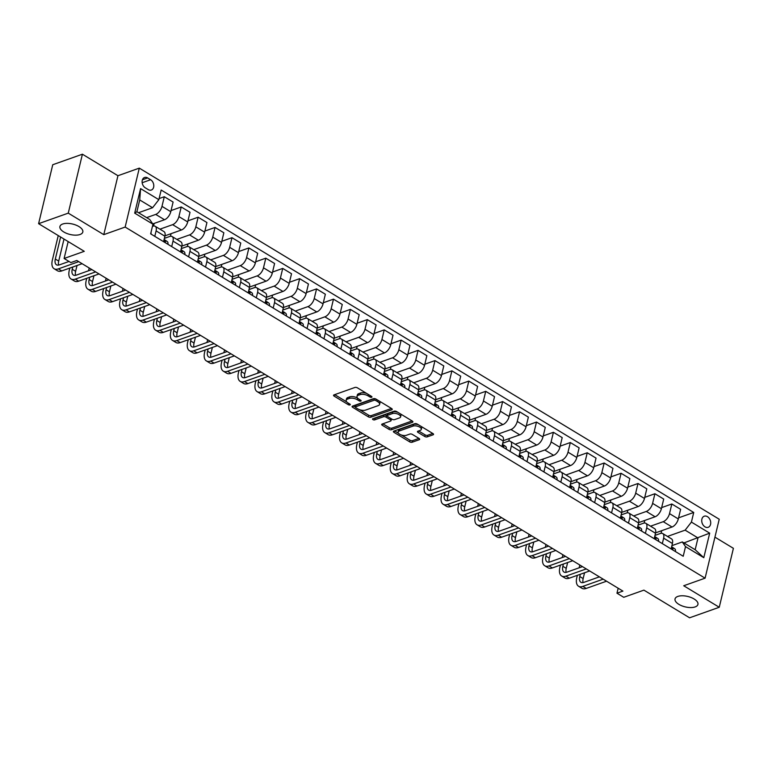 <?xml version="1.0" encoding="UTF-8"?>
<svg xmlns="http://www.w3.org/2000/svg" width="772" height="772" viewBox="0 0 772 772"><rect width="100%" height="100%" fill="white"/><g stroke="black" fill="none" stroke-linecap="round" stroke-linejoin="round"><path stroke-width="1.16" d="M371.66 397.252A1.264 0.579 -166.5 0 0 371.959 396.982A1.264 0.579 -166.5 0 0 371.544 396.393L357.436 387.853A1.805 0.82 -166.5 0 0 354.937 387.457L333.977 394.897A1.805 0.82 -166.5 0 0 333.552 395.283A1.805 0.82 -166.5 0 0 334.141 396.123L348.259 404.663A1.264 0.579 -166.5 0 0 349.996 404.943A1.264 0.579 -166.5 0 0 350.295 404.673A1.264 0.579 -166.5 0 0 349.89 404.084L348.056 402.984A5.78 2.634 -166.5 0 1 346.165 400.311A5.78 2.634 -166.5 0 1 347.535 399.085L349.282 398.468A5.78 2.634 -166.5 0 1 357.262 399.713L359.086 400.822A1.264 0.579 -166.5 0 0 360.833 401.093A1.264 0.579 -166.5 0 0 361.132 400.822A1.264 0.579 -166.5 0 0 360.717 400.243L358.893 399.134A5.78 2.634 -166.5 0 1 357.002 396.461A5.78 2.634 -166.5 0 1 358.362 395.235L360.109 394.617A5.78 2.634 -166.5 0 1 368.09 395.872L369.913 396.972A1.264 0.579 -166.5 0 0 371.66 397.252M677.826 596.428A11.773 5.365 -166.5 0 0 675.037 598.918A11.773 5.365 -166.5 0 0 681.85 605.817A11.773 5.365 -166.5 0 0 695.147 606.917A11.773 5.365 -166.5 0 0 697.936 604.418A11.773 5.365 -166.5 0 0 691.123 597.518A11.773 5.365 -166.5 0 0 677.826 596.428M62.706 224.015A11.773 5.365 -166.5 0 0 59.917 226.514A11.773 5.365 -166.5 0 0 66.73 233.414A11.773 5.365 -166.5 0 0 80.027 234.505A11.773 5.365 -166.5 0 0 82.816 232.015A11.773 5.365 -166.5 0 0 76.003 225.115A11.773 5.365 -166.5 0 0 62.706 224.015M707.451 516.661A5.886 4.294 70.5 0 0 704.257 516.207A5.886 4.294 70.5 0 0 701.738 521.129A5.886 4.294 70.5 0 0 705 526.851A5.886 4.294 70.5 0 0 708.194 527.305A5.886 4.294 70.5 0 0 710.703 522.393A5.886 4.294 70.5 0 0 707.451 516.661M424.745 436.489A1.805 0.82 -166.5 0 0 427.234 436.875L433.121 434.79A1.805 0.82 -166.5 0 0 433.546 434.404A1.805 0.82 -166.5 0 0 432.957 433.575L417.276 424.079A1.805 0.82 -166.5 0 0 414.786 423.693L393.826 431.133A1.805 0.82 -166.5 0 0 393.392 431.519A1.805 0.82 -166.5 0 0 393.99 432.349L409.662 441.845A1.805 0.82 -166.5 0 0 412.151 442.231L419.264 439.712A1.805 0.82 -166.5 0 0 419.688 439.326A1.805 0.82 -166.5 0 0 419.099 438.496L412.393 434.433A1.805 0.82 -166.5 0 0 409.893 434.038L406.371 435.292A4.835 2.2 -166.5 0 1 400.919 434.839A4.835 2.2 -166.5 0 1 398.12 432.011A4.835 2.2 -166.5 0 1 399.269 430.988L413.068 426.086A4.835 2.2 -166.5 0 1 418.52 426.54A4.835 2.2 -166.5 0 1 421.319 429.367A4.835 2.2 -166.5 0 1 420.171 430.39L417.874 431.21A1.805 0.82 -166.5 0 0 417.449 431.587A1.805 0.82 -166.5 0 0 418.038 432.426L424.745 436.489L425.131 434.897A1.805 0.82 -166.5 0 0 427.62 435.283L432.764 433.459M68.264 213.14L103.786 234.649L117.942 175.717L82.411 154.207L68.264 213.14L38.6 223.677L84.273 251.325L64.105 258.485L70.87 262.586L76.804 260.482L622.908 591.101L616.973 593.205L623.737 597.296L643.906 590.136L689.589 617.793L719.253 607.265L733.4 548.323L714.93 537.148M103.786 234.649L125.151 227.065L705.087 578.17L683.722 585.755L719.253 607.265M391.809 409.778A1.805 0.82 -166.5 0 0 392.234 409.392A1.805 0.82 -166.5 0 0 391.645 408.562L375.964 399.066A1.805 0.82 -166.5 0 0 373.474 398.68L352.505 406.12A1.805 0.82 -166.5 0 0 352.08 406.506A1.805 0.82 -166.5 0 0 352.669 407.336L368.35 416.832A1.805 0.82 -166.5 0 0 370.84 417.218L391.809 409.778L392.022 408.861M396.625 411.572L412.296 421.068A1.805 0.82 -166.5 0 1 412.895 421.898A1.805 0.82 -166.5 0 1 412.46 422.284L391.5 429.724A1.805 0.82 -166.5 0 1 389.001 429.338L382.294 425.275A1.805 0.82 -166.5 0 1 381.706 424.436A1.805 0.82 -166.5 0 1 382.13 424.06L390.632 421.039A1.805 0.82 -166.5 0 0 391.066 420.653A1.805 0.82 -166.5 0 0 390.468 419.823L386.019 417.131A1.805 0.82 -166.5 0 0 383.53 416.735L374.681 419.881A1.264 0.579 -166.5 0 1 373.252 419.756A1.264 0.579 -166.5 0 1 372.519 419.022A1.264 0.579 -166.5 0 1 372.818 418.752L394.125 411.187A1.805 0.82 -166.5 0 1 396.625 411.572M38.6 223.677L52.747 164.735L82.411 154.207M145.271 187.808L148.243 189.603A5.703 4.159 70.5 0 0 151.341 190.047A5.703 4.159 70.5 0 0 153.773 185.28A5.703 4.159 70.5 0 0 150.617 179.731L147.645 177.927A5.703 4.159 70.5 0 0 144.547 177.492A5.703 4.159 70.5 0 0 142.116 182.25A5.703 4.159 70.5 0 0 145.271 187.808M125.151 227.065L139.298 168.132L719.234 519.238L705.087 578.17M152.962 224.208L134.695 213.14L140.581 188.609L158.849 199.678L152.576 207.726L139.722 199.948L136.885 211.731L149.749 219.518L152.962 224.208L150.646 233.839L683.21 556.265L685.526 546.624L682.313 541.944L695.167 549.722L697.994 537.939L685.14 530.152L667.462 536.434M678.578 517.838L693.729 512.463L161.165 190.037L158.849 199.678M693.729 512.463L691.413 522.094L709.69 533.163L703.794 557.693L685.526 546.624M117.942 175.717L139.298 168.132M618.169 588.225L616.973 593.205M68.168 241.578L64.105 258.485M152.576 207.726L138.516 212.725M683.944 542.928L709.69 533.163M661.662 507.6L671.833 503.991L680.624 509.317L678.308 518.948A7.363 3.754 121.2 0 1 672.036 527.006L655.592 532.844M671.833 503.991L669.517 513.621A7.363 3.754 121.2 0 1 663.244 521.679L650.545 526.186M644.745 497.361L654.907 493.742L663.708 499.069L661.392 508.709A7.363 3.754 121.2 0 1 655.119 516.767L638.676 522.605M654.907 493.742L652.601 503.383A7.363 3.754 121.2 0 1 646.318 511.44L633.629 515.947M627.829 487.113L637.99 483.504L646.791 488.83L644.475 498.471A7.363 3.754 121.2 0 1 638.203 506.519L621.759 512.367M637.99 483.504L635.684 493.144A7.363 3.754 121.2 0 1 629.402 501.202L616.712 505.708M610.913 476.874L621.074 473.265L629.875 478.592L627.559 488.222A7.363 3.754 121.2 0 1 621.286 496.28L604.843 502.118M621.074 473.265L618.758 482.896A7.363 3.754 121.2 0 1 612.486 490.953L599.796 495.46M593.996 466.626L604.158 463.017L612.958 468.343L610.642 477.984A7.363 3.754 121.2 0 1 604.37 486.042L587.926 491.88M604.158 463.017L601.842 472.657A7.363 3.754 121.2 0 1 595.569 480.715L582.879 485.221M577.07 456.387L587.241 452.778L596.042 458.105L593.726 467.745A7.363 3.754 121.2 0 1 587.453 475.793L571 481.632M587.241 452.778L584.925 462.418A7.363 3.754 121.2 0 1 578.653 470.466L565.953 474.983M560.154 446.148L570.325 442.539L579.125 447.866L576.809 457.497A7.363 3.754 121.2 0 1 570.527 465.555L554.084 471.393M570.325 442.539L568.009 452.17A7.363 3.754 121.2 0 1 561.736 460.228L549.037 464.734M543.237 435.9L553.408 432.291L562.199 437.618L559.893 447.258A7.363 3.754 121.2 0 1 553.611 455.316L537.167 461.154M553.408 432.291L551.092 441.931A7.363 3.754 121.2 0 1 544.82 449.989L532.12 454.496M526.321 425.661L536.492 422.052L545.283 427.379L542.977 437.01A7.363 3.754 121.2 0 1 536.694 445.068L520.251 450.906M536.492 422.052L534.176 431.693A7.363 3.754 121.2 0 1 527.903 439.741L515.204 444.247M509.404 415.423L519.575 411.814L528.366 417.131L526.05 426.771A7.363 3.754 121.2 0 1 519.778 434.829L503.334 440.667M519.575 411.814L517.259 421.444A7.363 3.754 121.2 0 1 510.977 429.502L498.287 434.009M492.488 405.175L502.649 401.565L511.45 406.892L509.134 416.533A7.363 3.754 121.2 0 1 502.861 424.59L486.418 430.429M502.649 401.565L500.343 411.206A7.363 3.754 121.2 0 1 494.061 419.264L481.371 423.77M475.571 394.936L485.733 391.327L494.534 396.654L492.218 406.284A7.363 3.754 121.2 0 1 485.945 414.342L469.501 420.18M485.733 391.327L483.426 400.957A7.363 3.754 121.2 0 1 477.144 409.015L464.454 413.522M458.655 384.697L468.816 381.078L477.617 386.405L475.301 396.046A7.363 3.754 121.2 0 1 469.029 404.103L452.585 409.942M468.816 381.078L466.5 390.719A7.363 3.754 121.2 0 1 460.228 398.777L447.538 403.283M441.729 374.449L451.9 370.84L460.701 376.167L458.385 385.807A7.363 3.754 121.2 0 1 452.112 393.855L435.659 399.703M451.9 370.84L449.584 380.48A7.363 3.754 121.2 0 1 443.311 388.538L430.612 393.044M424.812 364.21L434.983 360.601L443.784 365.928L441.468 375.559A7.363 3.754 121.2 0 1 435.196 383.616L418.742 389.455M434.983 360.601L432.667 370.232A7.363 3.754 121.2 0 1 426.395 378.29L413.695 382.796M407.896 353.962L418.067 350.353L426.858 355.68L424.552 365.32A7.363 3.754 121.2 0 1 418.27 373.378L401.826 379.216M418.067 350.353L415.751 359.993A7.363 3.754 121.2 0 1 409.478 368.051L396.779 372.558M390.979 343.723L401.15 340.114L409.942 345.441L407.635 355.072A7.363 3.754 121.2 0 1 401.353 363.13L384.91 368.968M401.15 340.114L398.834 349.755A7.363 3.754 121.2 0 1 392.562 357.803L379.863 362.319M374.063 333.485L384.234 329.876L393.025 335.202L390.719 344.833A7.363 3.754 121.2 0 1 384.437 352.891L367.993 358.729M384.234 329.876L381.918 339.506A7.363 3.754 121.2 0 1 375.646 347.564L362.946 352.071M357.147 323.236L367.318 319.627L376.109 324.954L373.793 334.594A7.363 3.754 121.2 0 1 367.52 342.652L351.077 348.49M367.318 319.627L365.002 329.268A7.363 3.754 121.2 0 1 358.719 337.325L346.03 341.832M340.23 312.998L350.392 309.389L359.192 314.715L356.876 324.346A7.363 3.754 121.2 0 1 350.604 332.404L334.16 338.242M350.392 309.389L348.085 319.019A7.363 3.754 121.2 0 1 341.803 327.077L329.113 331.584M323.314 302.759L333.475 299.15L342.276 304.467L339.96 314.108A7.363 3.754 121.2 0 1 333.687 322.165L317.244 328.003M333.475 299.15L331.169 308.781A7.363 3.754 121.2 0 1 324.887 316.838L312.197 321.345M306.397 292.511L316.559 288.902L325.359 294.228L323.043 303.869A7.363 3.754 121.2 0 1 316.771 311.927L300.327 317.765M316.559 288.902L314.243 298.542A7.363 3.754 121.2 0 1 307.97 306.6L295.28 311.106M289.471 282.272L299.642 278.663L308.443 283.99L306.127 293.621A7.363 3.754 121.2 0 1 299.854 301.678L283.401 307.517M299.642 278.663L297.326 288.294A7.363 3.754 121.2 0 1 291.054 296.351L278.354 300.858M272.555 272.033L282.726 268.415L291.526 273.742L289.21 283.382A7.363 3.754 121.2 0 1 282.928 291.44L266.485 297.278M282.726 268.415L280.41 278.055A7.363 3.754 121.2 0 1 274.137 286.113L261.438 290.619M255.638 261.785L265.809 258.176L274.6 263.503L272.294 273.143A7.363 3.754 121.2 0 1 266.012 281.191L249.568 287.03M265.809 258.176L263.493 267.816A7.363 3.754 121.2 0 1 257.221 275.874L244.521 280.381M238.722 251.547L248.893 247.937L257.684 253.264L255.378 262.895A7.363 3.754 121.2 0 1 249.095 270.953L232.652 276.791M248.893 247.937L246.577 257.568A7.363 3.754 121.2 0 1 240.304 265.626L227.605 270.132M221.805 241.298L231.976 237.689L240.767 243.016L238.451 252.656A7.363 3.754 121.2 0 1 232.179 260.714L215.735 266.552M231.976 237.689L229.66 247.329A7.363 3.754 121.2 0 1 223.388 255.387L210.688 259.894M204.889 231.06L215.05 227.45L223.851 232.777L221.535 242.408A7.363 3.754 121.2 0 1 215.263 250.466L198.819 256.304M215.05 227.45L212.744 237.091A7.363 3.754 121.2 0 1 206.462 245.139L193.772 249.645M187.972 220.821L198.134 217.212L206.935 222.539L204.619 232.169A7.363 3.754 121.2 0 1 198.346 240.227L181.903 246.065M198.134 217.212L195.827 226.843A7.363 3.754 121.2 0 1 189.545 234.9L176.856 239.407M171.056 210.573L181.217 206.964L190.018 212.29L187.702 221.931A7.363 3.754 121.2 0 1 181.43 229.988L164.986 235.827M181.217 206.964L178.911 216.604A7.363 3.754 121.2 0 1 172.629 224.662L159.939 229.168M159.119 198.568L164.301 196.725L173.102 202.052L170.786 211.682A7.363 3.754 121.2 0 1 164.513 219.74L152.76 223.909M164.301 196.725L161.985 206.356A7.363 3.754 121.2 0 1 155.712 214.413L146.641 217.636M152.441 226.36L152.885 226.206A7.363 3.754 121.2 0 1 155.162 226.273A7.363 3.754 121.2 0 1 156.098 230.886L154.786 236.348M164.378 238.374L169.801 236.444A7.363 3.754 121.2 0 1 172.079 236.521A7.363 3.754 121.2 0 1 173.015 241.134L171.702 246.586M181.295 248.613L186.718 246.683A7.363 3.754 121.2 0 1 189.005 246.76A7.363 3.754 121.2 0 1 189.931 251.373L188.629 256.835M198.211 258.852L203.634 256.931A7.363 3.754 121.2 0 1 205.921 257.008A7.363 3.754 121.2 0 1 206.848 261.612L205.545 267.073M215.127 269.1L220.551 267.17A7.363 3.754 121.2 0 1 222.838 267.247A7.363 3.754 121.2 0 1 223.774 271.86L222.461 277.312M232.054 279.339L237.467 277.418A7.363 3.754 121.2 0 1 239.754 277.486A7.363 3.754 121.2 0 1 240.69 282.098L239.378 287.56M248.97 289.577L254.393 287.657A7.363 3.754 121.2 0 1 256.671 287.734A7.363 3.754 121.2 0 1 257.607 292.347L256.294 297.799M265.886 299.825L271.31 297.895A7.363 3.754 121.2 0 1 273.587 297.973A7.363 3.754 121.2 0 1 274.523 302.585L273.211 308.038M282.803 310.064L288.226 308.144A7.363 3.754 121.2 0 1 290.504 308.211A7.363 3.754 121.2 0 1 291.44 312.824L290.127 318.286M299.719 320.303L305.143 318.382A7.363 3.754 121.2 0 1 307.42 318.46A7.363 3.754 121.2 0 1 308.356 323.072L307.044 328.525M316.636 330.551L322.059 328.621A7.363 3.754 121.2 0 1 324.337 328.698A7.363 3.754 121.2 0 1 325.273 333.311L323.97 338.773M333.552 340.79L338.976 338.869A7.363 3.754 121.2 0 1 341.263 338.947A7.363 3.754 121.2 0 1 342.189 343.55L340.886 349.012M350.469 351.038L355.892 349.108A7.363 3.754 121.2 0 1 358.179 349.185A7.363 3.754 121.2 0 1 359.115 353.798L357.803 359.25M367.395 361.277L372.808 359.347A7.363 3.754 121.2 0 1 375.095 359.424A7.363 3.754 121.2 0 1 376.032 364.037L374.719 369.498M384.311 371.515L389.725 369.595A7.363 3.754 121.2 0 1 392.012 369.672A7.363 3.754 121.2 0 1 392.948 374.275L391.636 379.737M401.228 381.764L406.651 379.834A7.363 3.754 121.2 0 1 408.928 379.911A7.363 3.754 121.2 0 1 409.864 384.524L408.552 389.976M418.144 392.002L423.567 390.082A7.363 3.754 121.2 0 1 425.845 390.149A7.363 3.754 121.2 0 1 426.781 394.762L425.468 400.224M435.061 402.241L440.484 400.321A7.363 3.754 121.2 0 1 442.761 400.398A7.363 3.754 121.2 0 1 443.697 405.01L442.385 410.463M451.977 412.489L457.4 410.559A7.363 3.754 121.2 0 1 459.678 410.636A7.363 3.754 121.2 0 1 460.614 415.249L459.301 420.701M468.893 422.728L474.317 420.808A7.363 3.754 121.2 0 1 476.604 420.875A7.363 3.754 121.2 0 1 477.53 425.488L476.227 430.95M485.81 432.976L491.233 431.046A7.363 3.754 121.2 0 1 493.52 431.123A7.363 3.754 121.2 0 1 494.447 435.736L493.144 441.188M502.726 443.215L508.15 441.285A7.363 3.754 121.2 0 1 510.437 441.362A7.363 3.754 121.2 0 1 511.373 445.975L510.06 451.437M519.653 453.453L525.066 451.533A7.363 3.754 121.2 0 1 527.353 451.61A7.363 3.754 121.2 0 1 528.289 456.213L526.977 461.675M536.569 463.702L541.983 461.772A7.363 3.754 121.2 0 1 544.27 461.849A7.363 3.754 121.2 0 1 545.206 466.462L543.893 471.914M553.485 473.94L558.909 472.02A7.363 3.754 121.2 0 1 561.186 472.088A7.363 3.754 121.2 0 1 562.122 476.7L560.81 482.162M570.402 484.179L575.825 482.259A7.363 3.754 121.2 0 1 578.103 482.336A7.363 3.754 121.2 0 1 579.039 486.939L577.726 492.401M587.318 494.427L592.742 492.497A7.363 3.754 121.2 0 1 595.019 492.575A7.363 3.754 121.2 0 1 595.955 497.187L594.643 502.64M604.235 504.666L609.658 502.746A7.363 3.754 121.2 0 1 611.935 502.813A7.363 3.754 121.2 0 1 612.871 507.426L611.559 512.888M621.151 514.905L626.574 512.984A7.363 3.754 121.2 0 1 628.862 513.062A7.363 3.754 121.2 0 1 629.788 517.674L628.485 523.126M638.068 525.153L643.491 523.223A7.363 3.754 121.2 0 1 645.778 523.3A7.363 3.754 121.2 0 1 646.704 527.913L645.402 533.365M654.984 535.392L660.407 533.471A7.363 3.754 121.2 0 1 662.694 533.539A7.363 3.754 121.2 0 1 663.63 538.152L662.318 543.613M671.91 545.64L682.313 541.944M155.162 226.273L163.963 231.6A7.363 3.754 121.2 0 1 164.899 236.213L163.587 241.675M153.522 226.032L154.149 223.417M172.079 236.521L180.88 241.848A7.363 3.754 121.2 0 1 181.816 246.461L180.503 251.913M170.438 236.271L171.066 233.665M189.005 246.76L197.796 252.087A7.363 3.754 121.2 0 1 198.732 256.7L197.42 262.152M187.355 246.519L187.982 243.904M205.921 257.008L214.713 262.326A7.363 3.754 121.2 0 1 215.649 266.938L214.336 272.4M204.271 256.758L204.898 254.142M222.838 267.247L231.629 272.574A7.363 3.754 121.2 0 1 232.565 277.187L231.253 282.639M221.197 266.996L221.825 264.391M239.754 277.486L248.555 282.813A7.363 3.754 121.2 0 1 249.481 287.425L248.179 292.887M238.114 277.245L238.741 274.629M256.671 287.734L265.471 293.061A7.363 3.754 121.2 0 1 266.398 297.664L265.095 303.126M255.03 287.483L255.657 284.878M273.587 297.973L282.388 303.3A7.363 3.754 121.2 0 1 283.324 307.912L282.012 313.364M271.947 297.731L272.574 295.116M290.504 308.211L299.304 313.538A7.363 3.754 121.2 0 1 300.24 318.151L298.928 323.613M288.863 307.97L289.49 305.355M307.42 318.46L316.221 323.786A7.363 3.754 121.2 0 1 317.157 328.399L315.844 333.851M305.78 318.209L306.407 315.603M324.337 328.698L333.137 334.025A7.363 3.754 121.2 0 1 334.073 338.638L332.761 344.09M322.696 328.457L323.323 325.842M341.263 338.947L350.054 344.264A7.363 3.754 121.2 0 1 350.99 348.876L349.677 354.338M339.612 338.696L340.24 336.081M358.179 349.185L366.97 354.512A7.363 3.754 121.2 0 1 367.906 359.125L366.594 364.577M356.539 348.934L357.156 346.329M375.095 359.424L383.887 364.751A7.363 3.754 121.2 0 1 384.823 369.363L383.51 374.825M373.455 359.183L374.082 356.567M392.012 369.672L400.813 374.999A7.363 3.754 121.2 0 1 401.739 379.602L400.436 385.064M390.371 369.421L390.999 366.816M408.928 379.911L417.729 385.238A7.363 3.754 121.2 0 1 418.656 389.85L417.353 395.303M407.288 379.66L407.915 377.054M425.845 390.149L434.646 395.476A7.363 3.754 121.2 0 1 435.582 400.089L434.269 405.551M424.204 389.908L424.832 387.293M442.761 400.398L451.562 405.725A7.363 3.754 121.2 0 1 452.498 410.328L451.186 415.79M441.121 400.147L441.748 397.541M459.678 410.636L468.479 415.963A7.363 3.754 121.2 0 1 469.415 420.576L468.102 426.028M458.037 410.395L458.664 407.78M476.604 420.875L485.395 426.202A7.363 3.754 121.2 0 1 486.331 430.815L485.019 436.276M474.954 420.634L475.581 418.019M493.52 431.123L502.311 436.45A7.363 3.754 121.2 0 1 503.248 441.063L501.935 446.515M491.87 430.873L492.497 428.267M510.437 441.362L519.228 446.689A7.363 3.754 121.2 0 1 520.164 451.302L518.852 456.754M508.796 441.121L509.423 438.506M527.353 451.61L536.144 456.928A7.363 3.754 121.2 0 1 537.08 461.54L535.778 467.002M525.713 451.359L526.34 448.744M544.27 461.849L553.07 467.176A7.363 3.754 121.2 0 1 553.997 471.788L552.694 477.241M542.629 461.598L543.256 458.993M561.186 472.088L569.987 477.414A7.363 3.754 121.2 0 1 570.923 482.027L569.611 487.489M559.546 471.846L560.173 469.231M578.103 482.336L586.903 487.663A7.363 3.754 121.2 0 1 587.839 492.266L586.527 497.728M576.462 482.085L577.089 479.48M595.019 492.575L603.82 497.901A7.363 3.754 121.2 0 1 604.756 502.514L603.443 507.966M593.378 492.324L594.006 489.718M611.935 502.813L620.736 508.14A7.363 3.754 121.2 0 1 621.672 512.753L620.36 518.215M610.295 502.572L610.922 499.957M628.862 513.062L637.653 518.388A7.363 3.754 121.2 0 1 638.589 522.991L637.276 528.453M627.211 512.811L627.839 510.205M645.778 523.3L654.569 528.627A7.363 3.754 121.2 0 1 655.505 533.24L654.193 538.692M644.128 523.059L644.755 520.444M662.694 533.539L671.486 538.866A7.363 3.754 121.2 0 1 672.422 543.478L671.109 548.94M685.14 530.152L691.413 522.094M661.054 533.298L661.681 530.682M139.722 199.948L140.581 188.609M136.885 211.731L134.695 213.14M703.794 557.693L695.167 549.722M366.623 393.411A5.78 2.634 -166.5 0 0 360.495 393.025L360.109 394.617M357.002 396.461L357.378 394.868A5.78 2.634 -166.5 0 1 358.748 393.643L360.495 393.025M357.571 398.082A5.78 2.634 -166.5 0 0 349.668 396.866L349.282 398.468M346.165 400.311L346.551 398.719A5.78 2.634 -166.5 0 1 347.921 397.493L349.668 396.866M334.71 394.637L346.744 401.923M359.54 409.671L368.726 415.24A1.805 0.82 -166.5 0 0 371.226 415.625L391.452 408.446M353.238 405.86L355.342 407.133M375.8 400.533A1.264 0.579 -166.5 0 0 374.053 400.263L355.651 406.796A1.264 0.579 -166.5 0 0 355.352 407.056A1.264 0.579 -166.5 0 0 355.767 407.645L357.687 408.813A5.78 2.634 -166.5 0 0 365.667 410.057L378.251 405.599A5.78 2.634 -166.5 0 0 379.612 404.374A5.78 2.634 -166.5 0 0 377.72 401.701L375.8 400.533L376.128 399.163M374.642 398.613A1.264 0.579 -166.5 0 0 374.43 398.67L374.053 400.263M355.352 407.056L355.728 405.464A1.264 0.579 -166.5 0 1 356.027 405.203L374.43 398.67M379.612 404.374L379.998 402.781A5.78 2.634 -166.5 0 0 379.419 401.16M412.113 420.952L391.877 428.132L391.5 429.724M382.864 423.799L389.387 427.746A1.805 0.82 -166.5 0 0 391.877 428.132M391.066 420.653L391.443 419.061A1.805 0.82 -166.5 0 0 391.433 418.839M387.071 415.934L386.405 415.529A1.805 0.82 -166.5 0 0 383.906 415.143L375.057 418.289L374.681 419.881M374.082 418.299A1.264 0.579 -166.5 0 0 375.057 418.289M399.462 417.903A4.835 2.2 -166.5 0 0 400.6 416.88A4.835 2.2 -166.5 0 0 397.802 414.053A4.835 2.2 -166.5 0 0 392.35 413.599L387.486 415.326A1.805 0.82 -166.5 0 0 387.062 415.712A1.805 0.82 -166.5 0 0 387.65 416.552L392.099 419.244A1.805 0.82 -166.5 0 0 394.598 419.63L399.462 417.903M400.6 416.88L400.986 415.288A4.835 2.2 -166.5 0 0 400.475 413.908M397.908 412.354A4.835 2.2 -166.5 0 0 392.736 412.007L392.35 413.599M387.062 415.712L387.438 414.12A1.805 0.82 -166.5 0 1 387.872 413.734L392.736 412.007M418.607 430.95L425.131 434.897M421.319 429.367L421.695 427.775A4.835 2.2 -166.5 0 0 421.29 426.511M418.405 424.764A4.835 2.2 -166.5 0 0 413.445 424.494L413.068 426.086M398.12 432.011L398.506 430.419A4.835 2.2 -166.5 0 1 399.645 429.396L413.445 424.494M401.411 435.022L410.048 440.252A1.805 0.82 -166.5 0 0 412.537 440.638L418.906 438.38M394.56 430.873L398.526 433.275M150.984 234.041A4.873 2.49 -58.8 0 0 151.003 232.382M58.247 235.566L52.361 260.087A13.8 7.044 -58.8 0 0 54.108 268.733A13.8 7.044 -58.8 0 0 58.392 268.868L78.734 261.65M54.108 268.733L57.495 270.779A13.8 7.044 -58.8 0 0 61.77 270.924L82.121 263.696M69.007 261.457L59.347 264.892A9.196 4.7 121.2 0 1 56.491 264.796A9.196 4.7 121.2 0 1 55.323 259.035L60.612 237.004M58.624 265.085A9.196 4.7 121.2 0 1 58.711 261.081L63.999 239.05M167.9 244.28A4.873 2.49 -58.8 0 0 167.263 241.559L164.118 239.465M69.818 268.058L69.277 270.325A13.8 7.044 -58.8 0 0 71.034 278.972A13.8 7.044 -58.8 0 0 75.309 279.117L95.651 271.889M71.034 278.972L74.411 281.018A13.8 7.044 -58.8 0 0 78.696 281.162L99.038 273.935M163.799 240.796A4.873 2.49 121.2 0 1 163.799 240.816L165.42 241.8A4.873 2.49 -58.8 0 0 164.687 239.995L164.089 239.6M165.092 242.311L165.42 241.8L164.426 242.157M91.858 269.592L76.264 275.131A9.196 4.7 121.2 0 1 73.408 275.035A9.196 4.7 121.2 0 1 72.24 269.274L72.79 267.006M75.55 275.334A9.196 4.7 121.2 0 1 75.627 271.319L77.026 265.5M184.817 254.528A4.873 2.49 -58.8 0 0 184.18 251.797L181.034 249.703M86.734 278.306L86.194 280.574A13.8 7.044 -58.8 0 0 87.95 289.21A13.8 7.044 -58.8 0 0 92.225 289.355L112.567 282.127M87.95 289.21L91.328 291.266A13.8 7.044 -58.8 0 0 95.612 291.401L115.954 284.183M180.716 251.045A4.873 2.49 121.2 0 1 180.716 251.064L182.337 252.048A4.873 2.49 -58.8 0 0 181.603 250.244L181.005 249.838M182.018 252.55L182.337 252.048L181.343 252.396M108.775 279.84L93.18 285.37A9.196 4.7 121.2 0 1 90.334 285.283A9.196 4.7 121.2 0 1 89.156 279.512L89.706 277.254M92.466 285.572A9.196 4.7 121.2 0 1 92.544 281.568L93.943 275.749M89.214 267.99L88.548 270.769M201.733 264.767A4.873 2.49 -58.8 0 0 201.096 262.036L197.95 259.942M103.66 288.545L103.11 290.812A13.8 7.044 -58.8 0 0 104.867 299.459A13.8 7.044 -58.8 0 0 109.141 299.594L129.484 292.376M104.867 299.459L108.244 301.505A13.8 7.044 -58.8 0 0 112.529 301.649L132.871 294.422M197.632 261.283A4.873 2.49 121.2 0 1 197.632 261.303L199.253 262.287A4.873 2.49 -58.8 0 0 198.52 260.482L197.921 260.077M198.935 262.789L199.253 262.287L198.259 262.634M125.691 290.079L110.097 295.618A9.196 4.7 121.2 0 1 107.25 295.522A9.196 4.7 121.2 0 1 106.082 289.761L106.623 287.493M109.383 295.811A9.196 4.7 121.2 0 1 109.46 291.806L110.859 285.987M106.131 278.238L105.465 281.008M218.65 275.006A4.873 2.49 -58.8 0 0 218.013 272.284L214.867 270.19M120.577 298.793L120.027 301.051A13.8 7.044 -58.8 0 0 121.783 309.697A13.8 7.044 -58.8 0 0 126.058 309.842L146.41 302.614M121.783 309.697L125.16 311.743A13.8 7.044 -58.8 0 0 129.445 311.888L149.787 304.66M214.548 271.532A4.873 2.49 121.2 0 1 214.548 271.541L216.17 272.526A4.873 2.49 -58.8 0 0 215.446 270.721L214.838 270.325M215.851 273.037L216.17 272.526L215.176 272.883M142.617 300.318L127.013 305.857A9.196 4.7 121.2 0 1 124.167 305.76A9.196 4.7 121.2 0 1 122.999 299.999L123.539 297.731M126.299 306.059A9.196 4.7 121.2 0 1 126.376 302.045L127.776 296.236M123.047 288.477L122.381 291.256M235.566 285.254A4.873 2.49 -58.8 0 0 234.929 282.523L231.783 280.429M137.493 309.032L136.943 311.299A13.8 7.044 -58.8 0 0 138.699 319.946A13.8 7.044 -58.8 0 0 142.974 320.081L163.326 312.863M138.699 319.946L142.087 321.992A13.8 7.044 -58.8 0 0 146.362 322.127L166.704 314.908M231.465 281.77A4.873 2.49 121.2 0 1 231.465 281.79L233.086 282.774A4.873 2.49 -58.8 0 0 232.362 280.969L231.754 280.564M232.768 283.276L233.086 282.774L232.092 283.121M159.534 310.566L143.93 316.095A9.196 4.7 121.2 0 1 141.083 316.009A9.196 4.7 121.2 0 1 139.915 310.238L140.456 307.98M143.216 316.298A9.196 4.7 121.2 0 1 143.293 312.293L144.692 306.474M139.964 298.716L139.298 301.495M252.483 295.493A4.873 2.49 -58.8 0 0 251.846 292.762L248.709 290.668M154.41 319.27L153.869 321.538A13.8 7.044 -58.8 0 0 155.616 330.184A13.8 7.044 -58.8 0 0 159.9 330.32L180.243 323.101M155.616 330.184L159.003 332.23A13.8 7.044 -58.8 0 0 163.278 332.375L183.62 325.147M248.381 292.009A4.873 2.49 121.2 0 1 248.381 292.028L250.012 293.013A4.873 2.49 -58.8 0 0 249.279 291.208L248.671 290.803M249.684 293.514L250.012 293.013L249.009 293.37M176.45 320.805L160.856 326.344A9.196 4.7 121.2 0 1 157.999 326.247A9.196 4.7 121.2 0 1 156.832 320.486L157.372 318.218M160.132 326.537A9.196 4.7 121.2 0 1 160.219 322.532L161.609 316.713M156.88 308.964L156.214 311.743M269.399 305.731A4.873 2.49 -58.8 0 0 268.762 303.01L265.626 300.916M171.326 329.519L170.786 331.777A13.8 7.044 -58.8 0 0 172.532 340.423A13.8 7.044 -58.8 0 0 176.817 340.568L197.159 333.34M172.532 340.423L175.919 342.478A13.8 7.044 -58.8 0 0 180.194 342.614L200.546 335.395M265.298 302.257A4.873 2.49 121.2 0 1 265.298 302.267L266.929 303.251A4.873 2.49 -58.8 0 0 266.195 301.456L265.587 301.051M266.601 303.763L266.929 303.251L265.935 303.608M193.367 331.043L177.772 336.582A9.196 4.7 121.2 0 1 174.916 336.495A9.196 4.7 121.2 0 1 173.748 330.725L174.289 328.467M177.049 336.785A9.196 4.7 121.2 0 1 177.135 332.771L178.525 326.961M173.806 319.203L173.131 321.982M286.315 315.98A4.873 2.49 -58.8 0 0 285.679 313.249L282.542 311.155M188.243 339.757L187.702 342.025A13.8 7.044 -58.8 0 0 189.449 350.671A13.8 7.044 -58.8 0 0 193.733 350.806L214.076 343.588M189.449 350.671L192.836 352.717A13.8 7.044 -58.8 0 0 197.111 352.852L217.463 345.634M282.214 312.496A4.873 2.49 121.2 0 1 282.214 312.515L283.845 313.5A4.873 2.49 -58.8 0 0 283.112 311.695L282.504 311.29M283.517 314.001L283.845 313.5L282.851 313.847M210.283 341.292L194.689 346.831A9.196 4.7 121.2 0 1 191.832 346.734A9.196 4.7 121.2 0 1 190.665 340.973L191.215 338.705M193.965 347.024A9.196 4.7 121.2 0 1 194.052 343.019L195.451 337.2M190.723 329.441L190.057 332.221M303.242 326.218A4.873 2.49 -58.8 0 0 302.605 323.497L299.459 321.403M205.159 349.996L204.619 352.264A13.8 7.044 -58.8 0 0 206.365 360.91A13.8 7.044 -58.8 0 0 210.65 361.055L230.992 353.827M206.365 360.91L209.752 362.956A13.8 7.044 -58.8 0 0 214.037 363.101L234.379 355.873M299.14 322.735A4.873 2.49 121.2 0 1 299.14 322.754L300.762 323.738A4.873 2.49 -58.8 0 0 300.028 321.934L299.43 321.538M300.433 324.25L300.762 323.738L299.768 324.095M227.2 351.53L211.605 357.069A9.196 4.7 121.2 0 1 208.749 356.973A9.196 4.7 121.2 0 1 207.581 351.212L208.131 348.944M210.891 357.272A9.196 4.7 121.2 0 1 210.968 353.258L212.368 347.439M207.639 339.69L206.973 342.469M320.158 336.457A4.873 2.49 -58.8 0 0 319.521 333.736L316.375 331.642M222.075 360.244L221.535 362.502A13.8 7.044 -58.8 0 0 223.291 371.149A13.8 7.044 -58.8 0 0 227.566 371.293L247.908 364.066M223.291 371.149L226.669 373.204A13.8 7.044 -58.8 0 0 230.953 373.339L251.296 366.121M316.057 332.983A4.873 2.49 121.2 0 1 316.057 333.002L317.678 333.977A4.873 2.49 -58.8 0 0 316.945 332.182L316.346 331.777M317.35 334.488L317.678 333.977L316.684 334.334M244.116 361.769L228.522 367.308A9.196 4.7 121.2 0 1 225.665 367.221A9.196 4.7 121.2 0 1 224.498 361.45L225.048 359.192M227.808 367.511A9.196 4.7 121.2 0 1 227.885 363.506L229.284 357.687M224.555 349.928L223.89 352.707M337.075 346.705A4.873 2.49 -58.8 0 0 336.438 343.974L333.292 341.88M238.992 370.483L238.451 372.751A13.8 7.044 -58.8 0 0 240.208 381.397A13.8 7.044 -58.8 0 0 244.483 381.532L264.825 374.314M240.208 381.397L243.585 383.443A13.8 7.044 -58.8 0 0 247.87 383.587L268.212 376.36M332.973 343.222A4.873 2.49 121.2 0 1 332.973 343.241L334.594 344.225A4.873 2.49 -58.8 0 0 333.861 342.421L333.263 342.015M334.276 344.727L334.594 344.225L333.6 344.573M261.032 372.017L245.438 377.556A9.196 4.7 121.2 0 1 242.591 377.46A9.196 4.7 121.2 0 1 241.424 371.699L241.964 369.431M244.724 377.749A9.196 4.7 121.2 0 1 244.801 373.745L246.2 367.926M241.472 360.167L240.806 362.946M353.991 356.944A4.873 2.49 -58.8 0 0 353.354 354.223L350.208 352.128M255.918 380.731L255.368 382.989A13.8 7.044 -58.8 0 0 257.124 391.636A13.8 7.044 -58.8 0 0 261.399 391.78L281.751 384.553M257.124 391.636L260.502 393.681A13.8 7.044 -58.8 0 0 264.786 393.826L285.129 386.598M349.89 353.46A4.873 2.49 121.2 0 1 349.89 353.479L351.511 354.464A4.873 2.49 -58.8 0 0 350.777 352.659L350.179 352.264M351.192 354.975L351.511 354.464L350.517 354.821M277.959 382.256L262.355 387.795A9.196 4.7 121.2 0 1 259.508 387.698A9.196 4.7 121.2 0 1 258.34 381.937L258.881 379.67M261.64 387.998A9.196 4.7 121.2 0 1 261.718 383.983L263.117 378.174M258.388 370.415L257.723 373.194M370.907 367.192A4.873 2.49 -58.8 0 0 370.27 364.461L367.125 362.367M272.834 390.97L272.284 393.238A13.8 7.044 -58.8 0 0 274.041 401.874A13.8 7.044 -58.8 0 0 278.316 402.019L298.668 394.791M274.041 401.874L277.428 403.93A13.8 7.044 -58.8 0 0 281.703 404.065L302.045 396.847M366.806 363.708A4.873 2.49 121.2 0 1 366.806 363.728L368.427 364.712A4.873 2.49 -58.8 0 0 367.704 362.908L367.096 362.502M368.109 365.214L368.427 364.712L367.433 365.06M294.875 392.504L279.271 398.034A9.196 4.7 121.2 0 1 276.424 397.947A9.196 4.7 121.2 0 1 275.257 392.176L275.797 389.918M278.557 398.236A9.196 4.7 121.2 0 1 278.634 394.231L280.033 388.412M275.305 380.654L274.639 383.433M387.824 377.431A4.873 2.49 -58.8 0 0 387.187 374.7L384.051 372.606M289.751 401.208L289.201 403.476A13.8 7.044 -58.8 0 0 290.957 412.123A13.8 7.044 -58.8 0 0 295.232 412.258L315.584 405.039M290.957 412.123L294.344 414.168A13.8 7.044 -58.8 0 0 298.619 414.313L318.961 407.085M383.723 373.947A4.873 2.49 121.2 0 1 383.723 373.966L385.344 374.951A4.873 2.49 -58.8 0 0 384.62 373.146L384.012 372.741M385.025 375.453L385.344 374.951L384.35 375.308M311.791 402.743L296.197 408.282A9.196 4.7 121.2 0 1 293.341 408.185A9.196 4.7 121.2 0 1 292.173 402.424L292.713 400.157M295.473 408.475A9.196 4.7 121.2 0 1 295.551 404.47L296.95 398.651M292.221 390.902L291.555 393.672M404.74 387.669A4.873 2.49 -58.8 0 0 404.103 384.948L400.967 382.854M306.667 411.457L306.127 413.715A13.8 7.044 -58.8 0 0 307.874 422.361A13.8 7.044 -58.8 0 0 312.158 422.506L332.5 415.278M307.874 422.361L311.261 424.407A13.8 7.044 -58.8 0 0 315.536 424.552L335.878 417.324M400.639 384.195A4.873 2.49 121.2 0 1 400.639 384.205L402.27 385.189A4.873 2.49 -58.8 0 0 401.536 383.385L400.929 382.989M401.942 385.701L402.27 385.189L401.276 385.546M328.708 412.981L313.114 418.52A9.196 4.7 121.2 0 1 310.257 418.424A9.196 4.7 121.2 0 1 309.089 412.663L309.63 410.395M312.39 418.723A9.196 4.7 121.2 0 1 312.477 414.709L313.866 408.899M309.147 401.141L308.472 403.92M421.657 397.918A4.873 2.49 -58.8 0 0 421.02 395.187L417.884 393.093M323.584 421.695L323.043 423.963A13.8 7.044 -58.8 0 0 324.79 432.609A13.8 7.044 -58.8 0 0 329.075 432.745L349.417 425.526M324.79 432.609L328.177 434.655A13.8 7.044 -58.8 0 0 332.452 434.79L352.804 427.572M417.555 394.434A4.873 2.49 121.2 0 1 417.555 394.453L419.186 395.438A4.873 2.49 -58.8 0 0 418.453 393.633L417.845 393.228M418.858 395.94L419.186 395.438L418.192 395.785M345.624 423.23L330.03 428.759A9.196 4.7 121.2 0 1 327.174 428.672A9.196 4.7 121.2 0 1 326.006 422.911L326.546 420.643M329.306 428.962A9.196 4.7 121.2 0 1 329.393 424.957L330.783 419.138M326.064 411.38L325.388 414.159M438.573 408.156A4.873 2.49 -58.8 0 0 437.936 405.425L434.8 403.331M340.5 431.934L339.96 434.202A13.8 7.044 -58.8 0 0 341.707 442.848A13.8 7.044 -58.8 0 0 345.991 442.993L366.333 435.765M341.707 442.848L345.094 444.894A13.8 7.044 -58.8 0 0 349.369 445.039L369.72 437.811M434.482 404.673A4.873 2.49 121.2 0 1 434.482 404.692L436.103 405.676A4.873 2.49 -58.8 0 0 435.369 403.872L434.761 403.466M435.775 406.188L436.103 405.676L435.109 406.033M362.541 433.468L346.946 439.007A9.196 4.7 121.2 0 1 344.09 438.911A9.196 4.7 121.2 0 1 342.922 433.15L343.472 430.882M346.223 439.21A9.196 4.7 121.2 0 1 346.31 435.196L347.709 429.377M342.98 421.628L342.314 424.407M455.499 418.395A4.873 2.49 -58.8 0 0 454.862 415.674L451.716 413.58M357.417 442.182L356.876 444.44A13.8 7.044 -58.8 0 0 358.623 453.087A13.8 7.044 -58.8 0 0 362.908 453.232L383.25 446.004M358.623 453.087L362.01 455.142A13.8 7.044 -58.8 0 0 366.295 455.277L386.637 448.059M451.398 414.921A4.873 2.49 121.2 0 1 451.398 414.931L453.019 415.915A4.873 2.49 -58.8 0 0 452.286 414.12L451.688 413.715M452.691 416.426L453.019 415.915L452.025 416.272M379.457 443.707L363.863 449.246A9.196 4.7 121.2 0 1 361.007 449.159A9.196 4.7 121.2 0 1 359.839 443.389L360.389 441.13M363.149 449.449A9.196 4.7 121.2 0 1 363.226 445.444L364.625 439.625M359.897 431.866L359.231 434.646M472.416 428.643A4.873 2.49 -58.8 0 0 471.779 425.912L468.633 423.818M374.333 452.421L373.793 454.689A13.8 7.044 -58.8 0 0 375.549 463.335A13.8 7.044 -58.8 0 0 379.824 463.47L400.166 456.252M375.549 463.335L378.927 465.381A13.8 7.044 -58.8 0 0 383.211 465.526L403.553 458.298M468.315 425.16A4.873 2.49 121.2 0 1 468.315 425.179L469.936 426.163A4.873 2.49 -58.8 0 0 469.202 424.359L468.604 423.953M469.608 426.665L469.936 426.163L468.942 426.511M396.374 453.955L380.779 459.494A9.196 4.7 121.2 0 1 377.923 459.398A9.196 4.7 121.2 0 1 376.755 453.637L377.305 451.369M380.065 459.687A9.196 4.7 121.2 0 1 380.142 455.683L381.542 449.864M376.813 442.105L376.147 444.884M489.332 438.882A4.873 2.49 -58.8 0 0 488.695 436.161L485.549 434.067M391.25 462.66L390.709 464.927A13.8 7.044 -58.8 0 0 392.465 473.574A13.8 7.044 -58.8 0 0 396.74 473.718L417.083 466.491M392.465 473.574L395.843 475.62A13.8 7.044 -58.8 0 0 400.128 475.764L420.47 468.536M485.231 435.398A4.873 2.49 121.2 0 1 485.231 435.418L486.852 436.402A4.873 2.49 -58.8 0 0 486.119 434.597L485.52 434.202M486.534 436.913L486.852 436.402L485.858 436.759M413.29 464.194L397.696 469.733A9.196 4.7 121.2 0 1 394.849 469.637A9.196 4.7 121.2 0 1 393.681 463.875L394.222 461.608M396.982 469.936A9.196 4.7 121.2 0 1 397.059 465.921L398.458 460.102M393.73 452.353L393.064 455.133M506.249 449.121A4.873 2.49 -58.8 0 0 505.612 446.399L502.466 444.305M408.176 472.908L407.626 475.166A13.8 7.044 -58.8 0 0 409.382 483.812A13.8 7.044 -58.8 0 0 413.657 483.957L434.009 476.729M409.382 483.812L412.759 485.868A13.8 7.044 -58.8 0 0 417.044 486.003L437.386 478.785M502.147 445.647A4.873 2.49 121.2 0 1 502.147 445.666L503.769 446.641A4.873 2.49 -58.8 0 0 503.035 444.846L502.437 444.44M503.45 447.152L503.769 446.641L502.775 446.998M430.216 474.433L414.612 479.972A9.196 4.7 121.2 0 1 411.765 479.885A9.196 4.7 121.2 0 1 410.598 474.114L411.138 471.856M413.898 480.174A9.196 4.7 121.2 0 1 413.975 476.17L415.375 470.351M410.646 462.592L409.98 465.371M523.165 459.369A4.873 2.49 -58.8 0 0 522.528 456.638L519.382 454.544M425.092 483.147L424.542 485.414A13.8 7.044 -58.8 0 0 426.298 494.061A13.8 7.044 -58.8 0 0 430.573 494.196L450.925 486.978M426.298 494.061L429.686 496.106A13.8 7.044 -58.8 0 0 433.96 496.251L454.303 489.023M519.064 455.885A4.873 2.49 121.2 0 1 519.064 455.905L520.685 456.889A4.873 2.49 -58.8 0 0 519.961 455.084L519.353 454.679M520.367 457.391L520.685 456.889L519.691 457.236M447.133 484.681L431.529 490.22A9.196 4.7 121.2 0 1 428.682 490.123A9.196 4.7 121.2 0 1 427.514 484.362L428.055 482.095M430.815 490.413A9.196 4.7 121.2 0 1 430.892 486.408L432.291 480.589M427.563 472.831L426.897 475.61M540.082 469.608A4.873 2.49 -58.8 0 0 539.445 466.886L536.308 464.792M442.009 493.395L441.468 495.653A13.8 7.044 -58.8 0 0 443.215 504.299A13.8 7.044 -58.8 0 0 447.49 504.444L467.842 497.216M443.215 504.299L446.602 506.345A13.8 7.044 -58.8 0 0 450.877 506.49L471.219 499.262M535.98 466.124A4.873 2.49 121.2 0 1 535.98 466.143L537.611 467.128A4.873 2.49 -58.8 0 0 536.878 465.323L536.27 464.927M537.283 467.639L537.611 467.128L536.608 467.485M464.049 494.92L448.455 500.459A9.196 4.7 121.2 0 1 445.598 500.362A9.196 4.7 121.2 0 1 444.431 494.601L444.971 492.333M447.731 500.661A9.196 4.7 121.2 0 1 447.818 496.647L449.207 490.838M444.479 483.079L443.813 485.858M556.998 479.856A4.873 2.49 -58.8 0 0 556.361 477.125L553.225 475.031M458.925 503.633L458.385 505.901A13.8 7.044 -58.8 0 0 460.131 514.548A13.8 7.044 -58.8 0 0 464.416 514.683L484.758 507.465M460.131 514.548L463.518 516.593A13.8 7.044 -58.8 0 0 467.793 516.729L488.145 509.51M552.897 476.372A4.873 2.49 121.2 0 1 552.897 476.392L554.528 477.376A4.873 2.49 -58.8 0 0 553.794 475.571L553.186 475.166M554.199 477.878L554.528 477.376L553.534 477.723M480.966 505.168L465.371 510.697A9.196 4.7 121.2 0 1 462.515 510.61A9.196 4.7 121.2 0 1 461.347 504.84L461.888 502.582M464.647 510.9A9.196 4.7 121.2 0 1 464.734 506.895L466.124 501.076M461.405 493.318L460.73 496.097M573.914 490.095A4.873 2.49 -58.8 0 0 573.278 487.364L570.141 485.27M475.841 513.872L475.301 516.14A13.8 7.044 -58.8 0 0 477.048 524.786A13.8 7.044 -58.8 0 0 481.332 524.921L501.675 517.703M477.048 524.786L480.435 526.832A13.8 7.044 -58.8 0 0 484.71 526.977L505.062 519.749M569.813 486.611A4.873 2.49 121.2 0 1 569.813 486.63L571.444 487.615A4.873 2.49 -58.8 0 0 570.711 485.81L570.103 485.405M571.116 488.116L571.444 487.615L570.45 487.972M497.882 515.407L482.288 520.946A9.196 4.7 121.2 0 1 479.431 520.849A9.196 4.7 121.2 0 1 478.264 515.088L478.804 512.82M481.564 521.139A9.196 4.7 121.2 0 1 481.651 517.134L483.04 511.315M478.322 503.566L477.656 506.345M590.841 500.333A4.873 2.49 -58.8 0 0 590.204 497.612L587.058 495.518M492.758 524.12L492.218 526.379A13.8 7.044 -58.8 0 0 493.964 535.025A13.8 7.044 -58.8 0 0 498.249 535.17L518.591 527.942M493.964 535.025L497.351 537.08A13.8 7.044 -58.8 0 0 501.626 537.216L521.978 529.997M586.739 496.859A4.873 2.49 121.2 0 1 586.739 496.869L588.361 497.853A4.873 2.49 -58.8 0 0 587.627 496.049L587.029 495.653M588.032 498.365L588.361 497.853L587.367 498.21M514.799 525.645L499.204 531.184A9.196 4.7 121.2 0 1 496.348 531.088A9.196 4.7 121.2 0 1 495.18 525.327L495.73 523.069M498.48 531.387A9.196 4.7 121.2 0 1 498.567 527.372L499.966 521.563M495.238 513.805L494.572 516.584M607.757 510.582A4.873 2.49 -58.8 0 0 607.12 507.851L603.974 505.757M509.674 534.359L509.134 536.627A13.8 7.044 -58.8 0 0 510.89 545.273A13.8 7.044 -58.8 0 0 515.165 545.408L535.507 538.19M510.89 545.273L514.268 547.319A13.8 7.044 -58.8 0 0 518.552 547.454L538.895 540.236M603.656 507.098A4.873 2.49 121.2 0 1 603.656 507.117L605.277 508.101A4.873 2.49 -58.8 0 0 604.544 506.297L603.945 505.892M604.949 508.603L605.277 508.101L604.283 508.449M531.715 535.893L516.121 541.433A9.196 4.7 121.2 0 1 513.264 541.336A9.196 4.7 121.2 0 1 512.097 535.575L512.647 533.307M515.407 541.626A9.196 4.7 121.2 0 1 515.484 537.621L516.883 531.802M512.154 524.043L511.489 526.822M624.673 520.82A4.873 2.49 -58.8 0 0 624.037 518.099L620.891 515.995M526.591 544.598L526.05 546.865A13.8 7.044 -58.8 0 0 527.807 555.512A13.8 7.044 -58.8 0 0 532.082 555.657L552.424 548.429M527.807 555.512L531.184 557.558A13.8 7.044 -58.8 0 0 535.469 557.702L555.811 550.475M620.572 517.337A4.873 2.49 121.2 0 1 620.572 517.356L622.193 518.34A4.873 2.49 -58.8 0 0 621.46 516.536L620.862 516.14M621.875 518.852L622.193 518.34L621.199 518.697M548.631 546.132L533.037 551.671A9.196 4.7 121.2 0 1 530.19 551.575A9.196 4.7 121.2 0 1 529.013 545.814L529.563 543.546M532.323 551.874A9.196 4.7 121.2 0 1 532.4 547.859L533.799 542.041M529.071 534.292L528.405 537.071M641.59 531.059A4.873 2.49 -58.8 0 0 640.953 528.337L637.807 526.243M543.517 554.846L542.967 557.104A13.8 7.044 -58.8 0 0 544.723 565.751A13.8 7.044 -58.8 0 0 548.998 565.895L569.34 558.667M544.723 565.751L548.101 567.806A13.8 7.044 -58.8 0 0 552.385 567.941L572.727 560.723M637.489 527.585A4.873 2.49 121.2 0 1 637.489 527.604L639.11 528.579A4.873 2.49 -58.8 0 0 638.376 526.784L637.778 526.379M638.791 529.09L639.11 528.579L638.116 528.936M565.548 556.371L549.953 561.91A9.196 4.7 121.2 0 1 547.107 561.823A9.196 4.7 121.2 0 1 545.939 556.052L546.479 553.794M549.239 562.112A9.196 4.7 121.2 0 1 549.317 558.108L550.716 552.289M545.987 544.53L545.322 547.309M658.506 541.307A4.873 2.49 -58.8 0 0 657.869 538.576L654.724 536.482M560.433 565.085L559.883 567.352A13.8 7.044 -58.8 0 0 561.64 575.999A13.8 7.044 -58.8 0 0 565.915 576.134L586.266 568.916M561.64 575.999L565.017 578.045A13.8 7.044 -58.8 0 0 569.302 578.189L589.644 570.962M654.405 537.823A4.873 2.49 121.2 0 1 654.405 537.843L656.026 538.827A4.873 2.49 -58.8 0 0 655.303 537.023L654.695 536.617M655.708 539.329L656.026 538.827L655.032 539.174M582.474 566.619L566.87 572.158A9.196 4.7 121.2 0 1 564.023 572.062A9.196 4.7 121.2 0 1 562.856 566.301L563.396 564.033M566.156 572.351A9.196 4.7 121.2 0 1 566.233 568.346L567.632 562.527M562.904 554.769L562.238 557.548M675.423 551.546A4.873 2.49 -58.8 0 0 674.786 548.824L671.64 546.73M577.35 575.323L576.8 577.591A13.8 7.044 -58.8 0 0 578.556 586.237A13.8 7.044 -58.8 0 0 582.831 586.382L603.183 579.154M578.556 586.237L581.943 588.283A13.8 7.044 -58.8 0 0 586.218 588.428L606.56 581.2M671.322 548.062A4.873 2.49 121.2 0 1 671.322 548.081L672.943 549.066A4.873 2.49 -58.8 0 0 672.219 547.261L671.611 546.865M672.624 549.577L672.943 549.066L671.949 549.423M599.39 576.858L583.786 582.397A9.196 4.7 121.2 0 1 580.94 582.3A9.196 4.7 121.2 0 1 579.772 576.539L580.312 574.272M583.072 582.599A9.196 4.7 121.2 0 1 583.149 578.585L584.549 572.766M579.82 565.017L579.154 567.796M672.036 527.006L663.244 521.679M655.119 516.767L646.318 511.44M638.203 506.519L629.402 501.202M621.286 496.28L612.486 490.953M604.37 486.042L595.569 480.715M587.453 475.793L578.653 470.466M570.527 465.555L561.736 460.228M553.611 455.316L544.82 449.989M536.694 445.068L527.903 439.741M519.778 434.829L510.977 429.502M502.861 424.59L494.061 419.264M485.945 414.342L477.144 409.015M469.029 404.103L460.228 398.777M452.112 393.855L443.311 388.538M435.196 383.616L426.395 378.29M418.27 373.378L409.478 368.051M401.353 363.13L392.562 357.803M384.437 352.891L375.646 347.564M367.52 342.652L358.719 337.325M350.604 332.404L341.803 327.077M333.687 322.165L324.887 316.838M316.771 311.927L307.97 306.6M299.854 301.678L291.054 296.351M282.928 291.44L274.137 286.113M266.012 281.191L257.221 275.874M249.095 270.953L240.304 265.626M232.179 260.714L223.388 255.387M215.263 250.466L206.462 245.139M198.346 240.227L189.545 234.9M181.43 229.988L172.629 224.662M164.513 219.74L155.712 214.413M164.899 236.213L156.098 230.886M170.786 211.682L161.985 206.356M187.702 221.931L178.911 216.604M181.816 246.461L173.015 241.134M204.619 232.169L195.827 226.843M198.732 256.7L189.931 251.373M221.535 242.408L212.744 237.091M215.649 266.938L206.848 261.612M238.451 252.656L229.66 247.329M232.565 277.187L223.774 271.86M255.378 262.895L246.577 257.568M249.481 287.425L240.69 282.098M272.294 273.143L263.493 267.816M266.398 297.664L257.607 292.347M289.21 283.382L280.41 278.055M283.324 307.912L274.523 302.585M306.127 293.621L297.326 288.294M300.24 318.151L291.44 312.824M323.043 303.869L314.243 298.542M317.157 328.399L308.356 323.072M339.96 314.108L331.169 308.781M334.073 338.638L325.273 333.311M356.876 324.346L348.085 319.019M350.99 348.876L342.189 343.55M373.793 334.594L365.002 329.268M367.906 359.125L359.115 353.798M390.719 344.833L381.918 339.506M384.823 369.363L376.032 364.037M407.635 355.072L398.834 349.755M401.739 379.602L392.948 374.275M424.552 365.32L415.751 359.993M418.656 389.85L409.864 384.524M441.468 375.559L432.667 370.232M435.582 400.089L426.781 394.762M458.385 385.807L449.584 380.48M452.498 410.328L443.697 405.01M475.301 396.046L466.5 390.719M469.415 420.576L460.614 415.249M492.218 406.284L483.426 400.957M486.331 430.815L477.53 425.488M509.134 416.533L500.343 411.206M503.248 441.063L494.447 435.736M526.05 426.771L517.259 421.444M520.164 451.302L511.373 445.975M542.977 437.01L534.176 431.693M537.08 461.54L528.289 456.213M559.893 447.258L551.092 441.931M553.997 471.788L545.206 466.462M576.809 457.497L568.009 452.17M570.923 482.027L562.122 476.7M593.726 467.745L584.925 462.418M587.839 492.266L579.039 486.939M610.642 477.984L601.842 472.657M604.756 502.514L595.955 497.187M627.559 488.222L618.758 482.896M621.672 512.753L612.871 507.426M644.475 498.471L635.684 493.144M638.589 522.991L629.788 517.674M661.392 508.709L652.601 503.383M655.505 533.24L646.704 527.913M678.308 518.948L669.517 513.621M672.422 543.478L663.63 538.152M142.424 179.78L147.645 177.927M142.164 182.732L150.617 179.731M368.418 394.502L368.09 395.872M358.748 393.643L358.362 395.235M359.414 399.452L359.086 400.822M357.639 398.149L357.262 399.713M347.921 397.493L347.535 399.085M348.587 403.302L348.259 404.663M334.479 394.724L334.141 396.123M370.242 395.602L369.913 396.972M371.226 415.625L370.84 417.218M368.726 415.24L368.35 416.832M353.007 405.947L352.669 407.336M356.027 405.203L355.651 406.796M378.048 400.33L377.72 401.701M412.682 421.367L412.46 422.284M389.387 427.746L389.001 429.338M382.632 423.876L382.294 425.275M390.796 418.453L390.468 419.823M386.405 415.529L386.019 417.131M383.906 415.143L383.53 416.735M387.872 413.734L387.486 415.326M418.376 431.027L418.038 432.426M399.645 429.396L399.269 430.988M419.486 438.795L419.264 439.712M412.537 440.638L412.151 442.231M410.048 440.252L409.662 441.845M394.318 430.959L393.99 432.349M433.343 433.874L433.121 434.79M427.62 435.283L427.234 436.875M58.392 268.868L61.77 270.924M55.323 259.035L58.711 261.081M75.309 279.117L78.696 281.162M164.687 239.995L167.263 241.559M72.24 269.274L75.627 271.319M92.225 289.355L95.612 291.401M181.603 250.244L184.18 251.797M89.156 279.512L92.544 281.568M109.141 299.594L112.529 301.649M198.52 260.482L201.096 262.036M106.082 289.761L109.46 291.806M126.058 309.842L129.445 311.888M215.446 270.721L218.013 272.284M122.999 299.999L126.376 302.045M142.974 320.081L146.362 322.127M232.362 280.969L234.929 282.523M139.915 310.238L143.293 312.293M159.9 330.32L163.278 332.375M249.279 291.208L251.846 292.762M156.832 320.486L160.219 322.532M176.817 340.568L180.194 342.614M266.195 301.456L268.762 303.01M173.748 330.725L177.135 332.771M193.733 350.806L197.111 352.852M283.112 311.695L285.679 313.249M190.665 340.973L194.052 343.019M210.65 361.055L214.037 363.101M300.028 321.934L302.605 323.497M207.581 351.212L210.968 353.258M227.566 371.293L230.953 373.339M316.945 332.182L319.521 333.736M224.498 361.45L227.885 363.506M244.483 381.532L247.87 383.587M333.861 342.421L336.438 343.974M241.424 371.699L244.801 373.745M261.399 391.78L264.786 393.826M350.777 352.659L353.354 354.223M258.34 381.937L261.718 383.983M278.316 402.019L281.703 404.065M367.704 362.908L370.27 364.461M275.257 392.176L278.634 394.231M295.232 412.258L298.619 414.313M384.62 373.146L387.187 374.7M292.173 402.424L295.551 404.47M312.158 422.506L315.536 424.552M401.536 383.385L404.103 384.948M309.089 412.663L312.477 414.709M329.075 432.745L332.452 434.79M418.453 393.633L421.02 395.187M326.006 422.911L329.393 424.957M345.991 442.993L349.369 445.039M435.369 403.872L437.936 405.425M342.922 433.15L346.31 435.196M362.908 453.232L366.295 455.277M452.286 414.12L454.862 415.674M359.839 443.389L363.226 445.444M379.824 463.47L383.211 465.526M469.202 424.359L471.779 425.912M376.755 453.637L380.142 455.683M396.74 473.718L400.128 475.764M486.119 434.597L488.695 436.161M393.681 463.875L397.059 465.921M413.657 483.957L417.044 486.003M503.035 444.846L505.612 446.399M410.598 474.114L413.975 476.17M430.573 494.196L433.96 496.251M519.961 455.084L522.528 456.638M427.514 484.362L430.892 486.408M447.49 504.444L450.877 506.49M536.878 465.323L539.445 466.886M444.431 494.601L447.818 496.647M464.416 514.683L467.793 516.729M553.794 475.571L556.361 477.125M461.347 504.84L464.734 506.895M481.332 524.921L484.71 526.977M570.711 485.81L573.278 487.364M478.264 515.088L481.651 517.134M498.249 535.17L501.626 537.216M587.627 496.049L590.204 497.612M495.18 525.327L498.567 527.372M515.165 545.408L518.552 547.454M604.544 506.297L607.12 507.851M512.097 535.575L515.484 537.621M532.082 555.657L535.469 557.702M621.46 516.536L624.037 518.099M529.013 545.814L532.4 547.859M548.998 565.895L552.385 567.941M638.376 526.784L640.953 528.337M545.939 556.052L549.317 558.108M565.915 576.134L569.302 578.189M655.303 537.023L657.869 538.576M562.856 566.301L566.233 568.346M582.831 586.382L586.218 588.428M672.219 547.261L674.786 548.824M579.772 576.539L583.149 578.585"/></g></svg>
